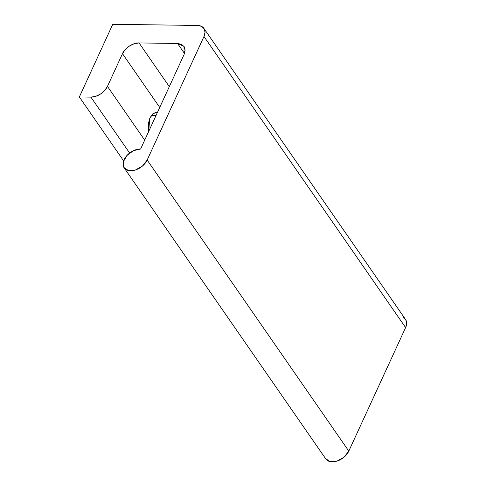 <?xml version="1.0" encoding="UTF-8"?>
<svg xmlns="http://www.w3.org/2000/svg" width="486" height="486" viewBox="0 0 486 486"><rect width="100%" height="100%" fill="white"/><g stroke="black" fill="none" stroke-linecap="round" stroke-linejoin="round"><path stroke-width="0.73" d="M156.049 115.455L151.419 115.395L156.049 115.455M148.74 131.354L149.682 118.651L152.762 113.912L156.322 112.46L157.361 112.6L155.399 112.545L152.464 114.186L150.083 117.697L148.625 122.527L148.309 127.958L148.734 131.354M79.346 96.963L112.764 24.3L197.444 25.454A13.966 9.07 145.3 0 1 203.926 28.419A13.966 9.07 145.3 0 1 203.98 36.511L147.167 160.034A13.966 9.07 145.3 0 1 135.776 169.887A13.966 9.07 145.3 0 1 124.197 167.919A13.966 9.07 145.3 0 1 126.603 155.86A13.966 9.07 145.3 0 1 140.63 148.977L184.079 54.517L140.63 148.977L133.371 150.727L126.864 155.563L123.316 161.85L123.906 167.476L128.45 170.537L135.406 170.009L142.434 166.066L147.167 160.034L348.802 451.105L147.167 160.034L203.98 36.511L405.616 327.582L203.98 36.511L205.019 32.325L204.144 28.759L201.483 26.341L197.444 25.454L112.764 24.3L79.346 96.963L123.608 160.86L79.346 96.963L90.888 97.121L79.346 96.963M122.49 53.679L107.449 86.374L144.694 140.138L107.449 86.374A13.966 9.07 145.3 0 1 90.888 97.121L129.616 153.023L90.888 97.121L95.693 96.35L100.523 94.035L104.654 90.536L107.449 86.374L122.49 53.679C124.452 48.278 133.559 42.373 139.051 42.938L169.31 86.623L139.051 42.938L177.542 43.461L139.051 42.938L134.251 43.71L129.416 46.018L125.285 49.517L122.49 53.679L159.736 107.442L122.49 53.679M184.498 53.496L177.542 43.461L184.012 46.407L184.079 54.517L185.117 50.337L184.243 46.765L181.582 44.354L177.542 43.461L184.498 53.496M325.839 458.991A13.966 9.07 -34.7 0 0 337.412 460.959A13.966 9.07 -34.7 0 0 348.802 451.105L405.616 327.582A13.966 9.07 -34.7 0 0 405.561 319.49M325.547 458.547L330.085 461.609L337.041 461.08L344.07 457.138L348.802 451.105L405.616 327.582L406.654 323.403L405.78 319.831L403.119 317.419M124.137 167.834L325.772 458.906M203.913 28.401L405.549 319.472"/></g></svg>
